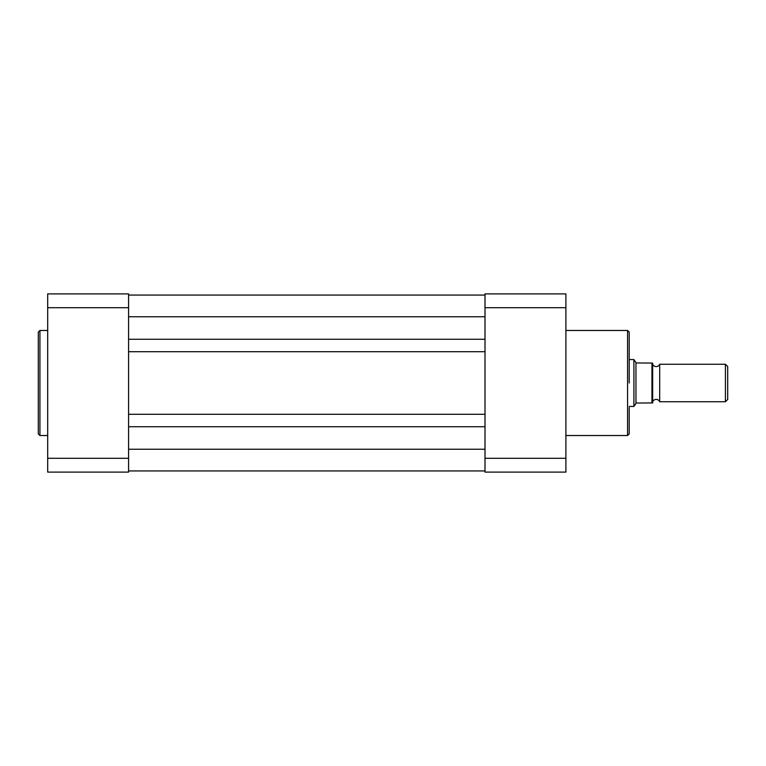 <?xml version="1.0" encoding="UTF-8"?>
<svg xmlns="http://www.w3.org/2000/svg" width="766" height="766" viewBox="0 0 766 766"><rect width="100%" height="100%" fill="white"/><g stroke="black" fill="none" stroke-linecap="round" stroke-linejoin="round"><path stroke-width="1.15" d="M128.583 470.937L485.002 470.937M128.583 426.729L485.002 426.729M128.583 414.301L485.002 414.301M128.583 351.699L485.002 351.699M128.583 339.271L485.002 339.271M128.583 295.063L485.002 295.063M38.3 383L38.3 332.118L39.937 330.472L39.937 435.528L38.3 433.882L38.3 383L38.3 433.882M128.583 458.298L128.583 472.105L47.683 472.105L47.683 293.895L128.583 293.895L128.583 458.298L47.683 458.298M47.683 307.702L128.583 307.702M629.212 407.617L629.212 433.882L627.574 435.528L627.574 330.472L629.212 332.118L629.212 383M485.002 458.298L485.002 472.105L565.902 472.105L565.902 307.702L485.002 307.702L485.002 458.298L565.902 458.298M565.902 307.702L565.902 293.895L485.002 293.895L485.002 307.702M652.661 401.757A3.811 3.811 0 0 1 659.698 401.757L659.698 364.243A3.811 3.811 0 0 1 652.661 364.243M659.698 364.243L725.412 364.243L727.7 366.521L727.7 399.479L725.412 401.757L725.412 364.243M659.698 401.757L725.412 401.757M629.212 359.551L633.903 359.551L633.903 406.449L629.212 406.449M652.661 363.065L651.962 363.065L652.661 363.065L652.661 402.935L651.962 402.935L652.661 402.935M633.903 359.551L636.249 362.95L651.962 363.065L651.962 402.935L636.249 403.05L633.903 406.449M635.952 362.519L635.952 403.481M128.583 449.24L485.002 449.24M128.583 316.76L485.002 316.76M47.683 330.472L39.937 330.472M47.683 435.528L39.937 435.528M565.902 330.472L627.574 330.472M565.902 435.528L627.574 435.528"/></g></svg>
